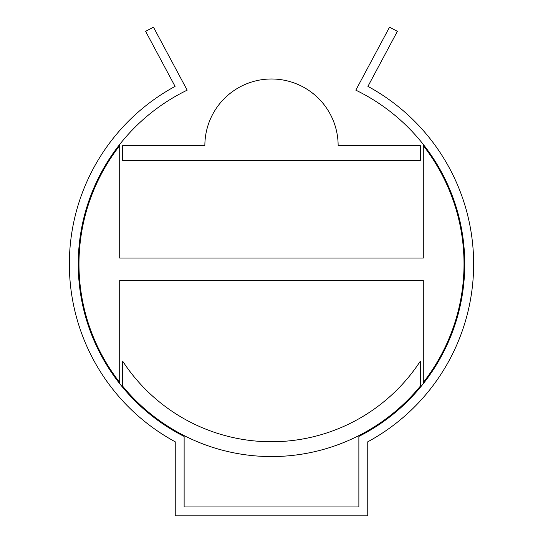 <?xml version="1.0" encoding="UTF-8"?>
<svg xmlns="http://www.w3.org/2000/svg" width="543" height="543" viewBox="0 0 543 543"><rect width="100%" height="100%" fill="white"/><g stroke="black" fill="none" stroke-linecap="round" stroke-linejoin="round"><path stroke-width="0.81" d="M397.374 31.345L367.923 86.385A202.145 202.145 0 0 1 367.76 441.805L367.76 515.85L175.24 515.85L175.24 441.805A202.145 202.145 0 0 1 175.077 86.385L145.626 31.345L153.459 27.15L187.172 90.158A193.26 193.26 0 0 0 184.125 436.429L184.125 506.965L358.875 506.965L358.875 436.429A193.26 193.26 0 0 0 355.828 90.158L389.541 27.15L397.374 31.345M119.704 145.633A192.521 192.521 0 0 0 119.704 382.469L119.704 280.249L423.296 280.249L423.296 382.469A192.521 192.521 0 0 0 423.296 145.633L423.296 258.034L119.704 258.034L119.704 145.633M338.14 145.633A66.64 66.64 0 0 0 271.5 78.993A66.64 66.64 0 0 0 204.86 145.633L122.67 145.633L122.67 160.443L420.33 160.443L420.33 145.633L338.14 145.633M420.33 386.168L420.33 361.156A177.71 177.71 0 0 1 122.67 361.156L122.67 386.168A192.521 192.521 0 0 0 420.33 386.168M301.121 506.965L358.875 506.965"/></g></svg>

